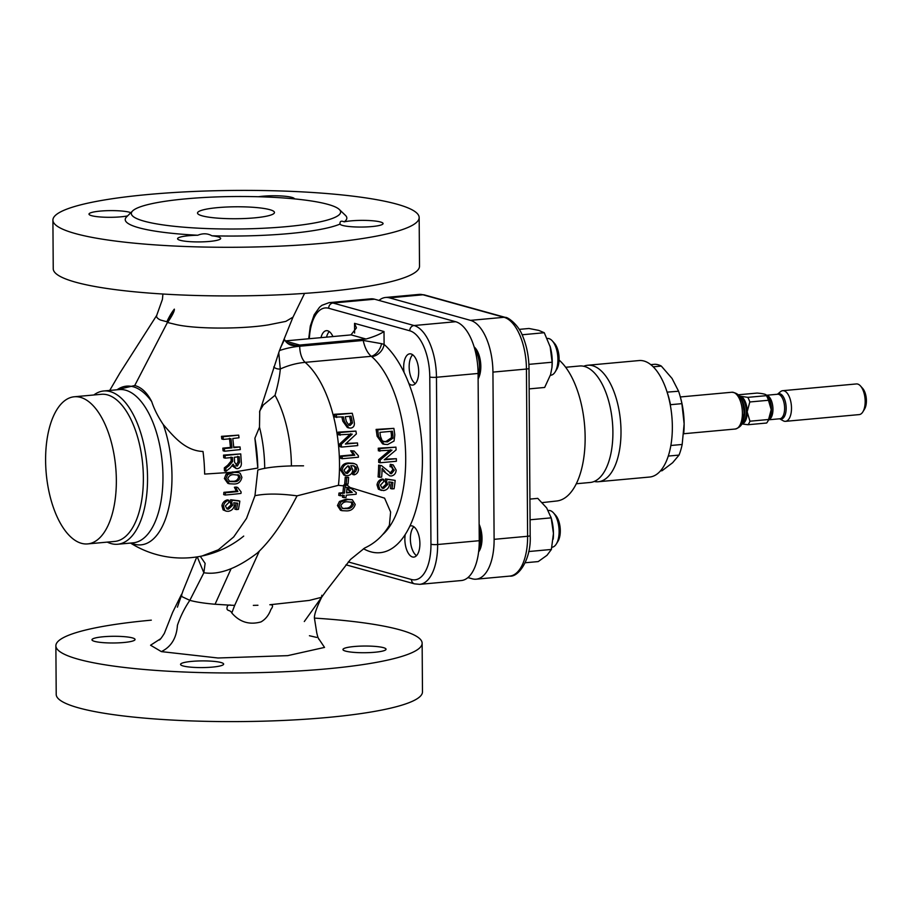 <?xml version="1.0" encoding="UTF-8"?>
<svg xmlns="http://www.w3.org/2000/svg" width="912" height="912" viewBox="0 0 912 912"><rect width="100%" height="100%" fill="white"/><g stroke="black" fill="none" stroke-linecap="round" stroke-linejoin="round"><path stroke-width="1.37" d="M583.68 366.259A58.482 27.611 84.8 0 1 587.681 365.256A58.482 27.611 84.8 0 1 621.004 431.273A58.482 27.611 84.8 0 1 598.329 481.73A58.482 27.611 84.8 0 1 594.225 481.468M278.753 352.545L280.292 368.995C279.756 375.915 278 384.693 275.025 395.306A84.303 39.797 84.8 0 1 291.407 465.986M275.025 395.306L263.34 404.939L259.726 410.993L259.498 427.181A84.303 39.797 84.8 0 1 264.708 468.437M217.569 207.64A38.475 5.974 -0.4 0 0 197.516 213.02A38.475 5.974 -0.4 0 0 254.414 217.877A38.475 5.974 -0.4 0 0 274.466 212.485A38.475 5.974 -0.4 0 0 217.569 207.64M103.193 636.77A21.546 3.34 -0.4 0 0 91.964 639.791A21.546 3.34 -0.4 0 0 123.827 642.504A21.546 3.34 -0.4 0 0 135.056 639.483A21.546 3.34 -0.4 0 0 103.193 636.77M354.187 646.517A21.546 3.34 -0.4 0 0 342.958 649.538A21.546 3.34 -0.4 0 0 374.821 652.251A21.546 3.34 -0.4 0 0 386.038 649.241A21.546 3.34 -0.4 0 0 354.187 646.517M191.782 661.382A21.546 3.34 -0.4 0 0 180.553 664.392A21.546 3.34 -0.4 0 0 212.416 667.105A21.546 3.34 -0.4 0 0 223.645 664.096A21.546 3.34 -0.4 0 0 191.782 661.382M211.892 235.786A21.546 3.34 179.6 0 1 220.67 238.42A21.546 3.34 179.6 0 1 209.441 241.441A21.546 3.34 179.6 0 1 177.578 238.716A21.546 3.34 179.6 0 1 188.807 235.706A21.546 3.34 179.6 0 1 197.779 235.239C202.943 233.153 207.651 233.335 211.892 235.786A110.808 17.203 -0.4 0 0 289.093 233.575A110.808 17.203 -0.4 0 0 340.028 224.067L339.982 223.383M127.612 215.893A21.546 3.34 179.6 0 1 120.863 216.828A21.546 3.34 179.6 0 1 89 214.115A21.546 3.34 179.6 0 1 100.229 211.094A21.546 3.34 179.6 0 1 130.838 212.701M258.404 196.741A21.546 3.34 179.6 0 1 262.622 196.24A21.546 3.34 179.6 0 1 294.485 198.884M371.845 226.575A21.546 3.34 179.6 0 1 340.028 224.067C339.754 221.263 341.134 220.522 344.177 221.844A21.546 3.34 179.6 0 1 351.211 220.852A21.546 3.34 179.6 0 1 383.074 223.565A21.546 3.34 179.6 0 1 371.845 226.575M412.68 354.768A15.504 7.319 -95.2 0 0 411.483 356.296A15.504 7.319 -95.2 0 0 409.157 366.909A15.504 7.319 -95.2 0 0 413.866 382.367A15.504 7.319 -95.2 0 0 415.325 383.644A15.698 7.41 -95.2 0 1 414.002 382.516A15.698 7.41 -95.2 0 1 413.934 382.447M412.634 354.734A15.698 7.41 -95.2 0 0 411.586 356.113A15.698 7.41 -95.2 0 0 411.54 356.204M329.312 331.615A15.504 7.319 -95.2 0 0 328.115 333.131A15.504 7.319 -95.2 0 0 326.519 337.144M329.266 331.58A15.698 7.41 -95.2 0 0 328.217 332.96A15.698 7.41 -95.2 0 0 328.16 333.051M587.681 365.256L639.016 360.559A58.482 27.611 84.8 0 1 672.349 426.577A58.482 27.611 84.8 0 1 649.675 477.033L598.329 481.73M565.668 367.274L579.576 365.997A58.482 27.611 84.8 0 1 612.898 432.014A58.482 27.611 84.8 0 1 590.224 482.471L576.316 483.748M559.079 360.058A73.872 34.873 84.8 0 1 585.139 437.27A73.872 34.873 84.8 0 1 556.822 500.984L542.264 502.603M478.914 549.07A18.468 8.721 -95.2 0 0 479.153 528.116M479.131 524.286A18.468 8.721 84.8 0 1 478.618 551.92M551.897 547.246L551.954 547.246A18.468 8.721 -95.2 0 0 556.343 543.951L557.973 541.295A15.504 7.319 -95.2 0 0 555.59 515.223L553.504 512.897A18.468 8.721 -95.2 0 0 550.153 510.606A18.468 8.721 -95.2 0 0 548.591 510.458L548.249 510.492M556.343 543.951A18.468 8.721 -95.2 0 0 553.504 512.897M478.093 376.052A18.468 8.721 -95.2 0 0 479.461 366.487A18.468 8.721 -95.2 0 0 474.799 349.273M474.115 346.902A18.468 8.721 84.8 0 1 480.818 366.362A18.468 8.721 84.8 0 1 478.116 378.89M550.369 375.277L550.757 375.242A18.468 8.721 -95.2 0 0 555.146 371.959L556.776 369.292A15.504 7.319 -95.2 0 0 559.102 358.678A15.504 7.319 -95.2 0 0 554.393 343.22L552.307 340.894A18.468 8.721 -95.2 0 0 547.394 338.466L547.189 338.477M555.146 371.959A18.468 8.721 -95.2 0 0 557.916 359.305A18.468 8.721 -95.2 0 0 552.307 340.894M225.868 478.948L229.334 483.77L233.917 483.987C238.214 484.112 240.871 481.901 241.885 477.329L240.232 473.328L238.602 472.553L234.076 472.359L227.658 474.593L225.868 478.948L224.386 478.538L226.005 474.343L229.835 472.427L204.641 474.08A93.526 44.152 84.8 0 0 203 451.474C184.919 450.824 173.212 435.936 163.248 424.536A79.686 37.62 84.8 0 1 171.98 476.098A79.686 37.62 84.8 0 1 131.089 543.016M318.117 637.841L324.535 647.417L287.679 655.648L218.002 657.997L161.367 651.613L150.571 645.229L160.774 638.639M309.43 635.732L316.635 637.408M321.765 595.274L321.89 596.687L320.716 597.52L309.271 600.427L269.838 604.747C273.041 604.576 273.372 606.184 270.841 609.558C268.778 615.235 265.483 619.362 260.969 621.916C249.398 625.119 239.674 622.132 231.796 612.978C230.36 609.843 227.658 611.165 227.008 608.988C226.814 605.728 228.251 604.474 231.317 605.249L214.388 604.2C203.923 603.265 195.738 601.977 189.833 600.335L181.841 596.596L181.602 594.191M226.267 511.187L228.251 511.324C231.443 510.834 233.461 508.964 234.316 505.727L233.791 502.74A96.011 5.882 9.4 0 0 237.633 503.185A99.397 46.922 84.8 0 1 236.482 509.591A92.682 14.387 -0.4 0 0 238.408 509.352A99.1 46.786 -95.2 0 0 239.845 501.121A96.683 5.768 -170.5 0 1 232.207 500.198A99.796 48.427 91.2 0 1 231.682 502.466L232.628 505.305L228.57 509.124L227.054 509.033L225.412 505.978L228.844 502.512A100.001 45.44 -101.5 0 0 228.946 500.289C225.925 501.076 224.101 503.014 223.508 506.126L224.717 510.355L226.267 511.187L223.121 509.911L221.935 505.693C222.539 502.615 224.363 500.677 227.419 499.867L227.099 499.936M235.877 487.669L237.85 491.534A98.314 15.265 179.6 0 1 225.401 492.742A99.921 47.173 84.8 0 1 225.184 495.022L223.679 494.6A96.843 45.725 -95.2 0 0 223.896 492.332A95.179 14.774 -0.4 0 0 228 491.967A95.179 14.774 -0.4 0 0 236.345 491.123L234.384 487.259A95.908 14.888 -0.4 0 0 236.208 487.054L237.713 487.475A99.02 15.367 179.6 0 1 235.877 487.669L234.384 487.259M229.334 483.77L227.852 483.36L224.386 478.538M228.57 509.124L226.985 508.691L231.067 504.872L230.132 502.033A96.718 46.922 -88.8 0 0 230.668 499.776A93.503 5.575 9.5 0 0 238.283 500.688L239.845 501.121M236.482 509.591L234.874 509.147A96.296 45.463 -95.2 0 0 236.026 502.991M257.811 468.05L254.893 438.205A89.536 42.271 84.8 0 1 257.811 468.05L235.057 471.857L238.602 472.553M254.893 438.205L259.498 427.181M116.793 389.789L134.737 385.514C141.485 387.315 147.14 392.684 151.723 401.633C154.094 408.964 157.924 416.59 163.248 424.536M156.864 315.153C155.963 316.817 157.16 318.436 160.478 320.021L166.85 321.754C169.347 316.418 171.844 312.212 174.34 309.134C174.739 311.71 169.963 319.04 167.569 322.517L174.032 324.056C193.606 329.289 241.76 329.209 268.219 324.911L285.821 321.389L292.991 317.148L304.574 293.402M117.067 389.766A79.686 37.62 84.8 0 1 151.723 401.633M280.497 347.757L284.521 339.549A13.805 11.981 105.5 0 0 291.361 345.226A13.805 11.981 105.5 0 0 295.157 345.568A13.805 11.981 105.5 0 0 295.67 345.5A109.269 94.814 -74.5 0 1 299.695 345.044L363.193 339.23A15.39 2.394 179.6 0 1 366.043 339.025C374.08 336.71 380.065 334.214 384.009 331.535L384.1 344.417A12.312 9.713 -48.7 0 1 371.72 356.615L371.252 356.307C367.456 352.967 364.777 347.677 363.204 340.438L363.193 339.23M259.555 412.087L279.414 350.71L292.991 317.148M408.872 383.485A109.269 51.585 -95.2 0 0 404.084 372.461A15.698 7.41 84.8 0 1 403.663 367.376A15.698 7.41 84.8 0 1 409.739 353.833A15.698 7.41 84.8 0 1 418.688 371.56A15.698 7.41 84.8 0 1 412.6 385.103A15.698 7.41 84.8 0 1 408.872 383.485A109.269 51.585 -95.2 0 1 409.864 526.11A15.698 7.41 84.8 0 1 410.947 525.836A15.698 7.41 84.8 0 1 419.896 543.552A15.698 7.41 84.8 0 1 413.809 557.095A15.698 7.41 84.8 0 1 404.86 539.38A15.698 7.41 84.8 0 1 405.224 534.512A109.269 51.585 -95.2 0 0 409.864 526.11M93.833 394.987A76.95 36.332 84.8 0 1 103.683 390.986A76.95 36.332 84.8 0 1 147.539 477.854A76.95 36.332 84.8 0 1 117.705 544.247A76.95 36.332 84.8 0 1 107.297 542.104M151.312 620.16A183.141 28.432 -0.4 0 0 55.871 645.787L56.213 694.442A183.141 28.432 -0.4 0 0 327.043 717.516A183.141 28.432 -0.4 0 0 422.473 691.889L422.142 643.234A183.141 28.432 -0.4 0 0 314.389 618.097M55.871 645.787A183.141 28.432 -0.4 0 0 326.701 668.872A183.141 28.432 -0.4 0 0 422.142 643.234M74.237 396.777L101.266 394.303A73.872 34.873 84.8 0 1 143.366 477.694A73.872 34.873 84.8 0 1 114.718 541.432L87.7 543.905A73.872 34.873 84.8 0 1 45.6 460.514A73.872 34.873 84.8 0 1 74.237 396.777A73.872 34.873 84.8 0 1 116.348 480.168A73.872 34.873 84.8 0 1 87.7 543.905M148.337 194.484A183.141 28.432 -0.4 0 0 52.907 220.111A183.141 28.432 -0.4 0 0 323.726 243.196A183.141 28.432 -0.4 0 0 419.167 217.558A183.141 28.432 -0.4 0 0 148.337 194.484M52.907 220.111L53.238 268.766A183.141 28.432 -0.4 0 0 324.068 291.84A183.141 28.432 -0.4 0 0 419.509 266.213L419.167 217.558M286.106 226.678A104.652 16.245 -0.4 0 0 339.321 209.486A104.652 16.245 -0.4 0 0 185.877 198.839A104.652 16.245 -0.4 0 0 132.628 210.923A104.652 16.245 -0.4 0 0 175.697 226.45A104.652 16.245 -0.4 0 0 286.106 226.678M344.177 221.844A110.808 17.203 -0.4 0 0 345.443 215.369L339.321 209.486M413.843 526.737A15.698 7.41 -95.2 0 0 412.794 528.116A15.698 7.41 -95.2 0 0 412.737 528.208M320.99 337.645A15.698 7.41 84.8 0 1 326.371 330.68A15.698 7.41 84.8 0 1 332.926 336.562M768.577 419.497A16.929 7.991 84.8 0 1 767.448 421.891L769.489 418.551A13.213 6.236 -95.2 0 0 771.472 409.499A13.213 6.236 -95.2 0 0 767.448 396.332L766.445 395.66C766.832 394.474 763.72 393.608 757.12 393.072L738.481 394.771L739.906 396.15L747.806 397.358L766.445 395.66A16.929 7.991 84.8 0 1 768.451 400.277L749.801 401.975L747.167 411.836L749.938 421.207L768.577 419.497L771.21 409.636L768.451 400.277M767.448 421.891A16.929 7.991 84.8 0 1 766.639 423.02L747.988 424.73L741.262 423.841M779.68 418.779A12.722 6.008 84.8 0 0 786.167 408.074A12.722 6.008 84.8 0 0 777.434 394.258L780.558 391.636A15.39 7.262 84.8 0 1 782.724 390.689A15.39 7.262 84.8 0 1 791.491 408.052A15.39 7.262 84.8 0 1 785.528 421.333A15.39 7.262 84.8 0 1 783.226 420.785L779.646 418.779M785.528 421.333L859.207 414.595A15.39 7.262 -95.2 0 0 862.866 411.859A15.39 7.262 -95.2 0 0 865.169 401.314A15.39 7.262 -95.2 0 0 860.495 385.97A15.39 7.262 -95.2 0 0 856.402 383.941L782.724 390.689M860.495 385.97L862.661 388.387A12.312 5.814 84.8 0 1 866.4 400.664A12.312 5.814 84.8 0 1 864.553 409.089L862.866 411.859M738.287 395.01A16.929 7.991 84.8 0 1 738.481 394.771L738.629 395.386M747.806 397.358A16.929 7.991 84.8 0 1 749.801 401.975M749.938 421.207A16.929 7.991 84.8 0 1 747.988 424.73M415.142 554.439A15.698 7.41 -95.2 0 0 415.211 554.519A15.698 7.41 -95.2 0 0 416.488 555.682M455.647 321.719L414.037 325.527A4.925 4.275 105.5 0 0 409.75 330.782L328.685 308.267A4.925 4.275 105.5 0 1 332.983 303.012L414.037 325.527A46.17 21.797 84.8 0 1 436.46 377.272L437.635 544.51A46.17 21.797 84.8 0 1 419.737 584.341L461.347 580.534A46.17 21.797 -95.2 0 0 479.245 540.702L478.082 373.464A46.17 21.797 -95.2 0 0 455.647 321.719L374.593 299.204A46.17 21.797 -95.2 0 0 370.705 298.84L329.095 302.647A46.17 21.797 84.8 0 1 332.983 303.012L374.593 299.204M132.628 210.923L126.586 216.896A110.808 17.203 -0.4 0 0 197.779 235.239M354.608 333.04L354.54 323.35L356.444 327.864L351.006 334.852A15.39 2.394 179.6 0 1 348.452 335.137L285.365 340.906M354.54 323.35L384.009 331.535M299.706 346.241A15.39 7.262 84.8 0 0 305.155 362.349L371.252 356.307A12.312 7.866 118.2 0 0 381.569 343.664L363.204 340.438L299.706 346.241A108.049 93.754 -74.5 0 0 279.471 350.561M404.084 372.461A109.269 51.585 -95.2 0 0 384.1 344.417L381.569 343.664M259.27 551.293L234.68 605.374L231.705 605.26L234.68 605.374L231.796 612.978M197.266 556.856L203.843 572.736C219.005 575.198 236.835 568.621 257.321 553.025C274.546 536.792 286.813 515.497 297.061 495.843L338.443 485.309A96.957 45.771 84.8 0 0 339.503 463.832A96.957 45.771 84.8 0 0 305.155 362.349A93.241 80.917 105.5 0 0 280.292 368.995A7.695 6.555 0.9 0 1 273.714 367M342.137 456.353L354.768 455.202L352.146 451.155L354.061 450.973L350.653 450.745L353.286 454.792L340.655 455.943A96.957 45.771 84.8 0 1 340.746 458.303L342.228 458.713A100.035 47.23 -95.2 0 0 342.137 456.353L340.655 455.943M354.061 450.973L358.382 455.715A100.035 47.23 84.8 0 1 358.439 457.231L342.228 458.713M352.146 451.155L350.653 450.745M354.768 455.202L353.286 454.792M341.248 444.292L339.743 443.87A96.957 45.771 84.8 0 1 340.016 446.663L341.51 447.085A100.035 47.23 -95.2 0 0 341.248 444.292L352.226 434.146L338.591 434.83A96.957 45.771 84.8 0 0 338.17 432.14L355.931 431.091A100.035 47.23 84.8 0 1 356.364 433.93L345.374 444.064L357.47 442.958L346.058 443.449M350.687 433.724L339.743 443.87M357.47 442.958A100.035 47.23 84.8 0 1 357.721 445.592L341.51 447.085M344.451 421.652L342.832 421.207L347.324 427.5L348.908 427.945L344.451 421.652A100.035 47.23 -95.2 0 0 343.379 416.898L335.057 417.046A96.957 45.771 84.8 0 0 334.351 414.276L352.26 413.261A100.035 47.23 84.8 0 1 353.936 420.421L354.38 423.293C354.46 426.098 353.24 427.694 350.698 428.093L348.908 427.945M341.863 417.035A96.957 45.771 84.8 0 1 342.832 421.207M378.605 436.631A100.035 47.23 -95.2 0 0 377.659 429.848L393.87 428.366A100.035 47.23 84.8 0 1 394.782 434.842L394.041 441.02L387.68 444.543L384.1 444.281L378.605 436.631L377.089 436.21L382.607 443.87L384.1 444.281M393.87 428.366L376.109 429.415A96.957 45.771 84.8 0 1 377.089 436.21M380.156 460.036L378.685 459.625A96.957 45.771 84.8 0 1 378.685 462.35L380.167 462.76A100.035 47.23 -95.2 0 0 380.156 460.036L391.978 450.129L378.4 450.824A96.957 45.771 84.8 0 0 378.241 448.214L395.933 447.142A100.035 47.23 84.8 0 1 396.104 449.901L384.271 459.808L396.367 458.702L385.012 459.192M390.496 449.719L378.685 459.625M396.367 458.702A100.035 47.23 84.8 0 1 396.378 461.267L380.167 462.76M385.001 471.641L382.139 468.335A100.035 47.23 84.8 0 1 381.661 477.113L379.574 477.295A100.035 47.23 -95.2 0 0 380.133 465.553L381.569 465.656L391.476 473.704L394.28 470.204L391.51 467.058L391.772 464.721L393.186 464.903L396.15 470.079C395.911 473.374 394.303 475.346 391.328 475.996L389.72 475.847L383.519 471.23L389.72 475.847M391.772 464.721L390.29 464.311L390.028 466.648L392.548 467.138M393.186 464.903L390.29 464.311M394.28 470.204L392.798 469.794L389.983 473.294L391.476 473.704L390.541 473.624M391.761 467.047L392.798 469.794M381.569 465.656L378.662 465.143A96.957 45.771 84.8 0 1 378.081 476.885L379.574 477.295M380.133 465.553L378.662 465.143M379.916 489.584L378.56 485.321C379.027 482.163 380.749 480.191 383.724 479.404L383.713 481.661L380.429 485.161L382.185 488.251L383.724 488.353L387.703 484.5L386.597 481.616L387.03 479.336L395.17 480.385A100.035 47.23 84.8 0 1 394.087 488.729L392.012 488.912A100.035 47.23 -95.2 0 0 392.878 482.425L388.786 481.912L389.492 484.956C388.717 488.239 386.722 490.109 383.496 490.576L378.366 489.163L381.49 490.428M392.012 488.912L390.461 488.49A96.957 45.771 84.8 0 0 391.339 482.231M395.17 480.385L385.525 478.914L385.081 481.205L386.175 484.078L382.185 487.92L383.724 488.353M387.03 479.336L385.525 478.914M386.597 481.616L385.081 481.205M387.703 484.5L386.175 484.078M342.068 470.501C342.866 465.827 345.477 463.467 349.923 463.421L348.452 463.011C344.006 463.057 341.396 465.416 340.586 470.09L343.938 475.118L345.42 475.528L342.068 470.501L340.586 470.09M349.923 463.421L354.494 463.672L356.706 464.789L358.484 469.258C358.279 472.245 356.82 474.103 354.118 474.844L352.636 474.434L352.534 472.142L354.016 472.553L355.714 471.572L354.232 471.162L352.534 472.142M353.024 463.262L348.452 463.011M355.714 471.572L356.615 469.281L356.17 467.354L353.959 465.838L350.801 465.679L352.864 469.885C352.374 473.317 350.55 475.255 347.392 475.688L345.42 475.528M356.17 467.354L354.7 466.944L355.133 468.871L354.232 471.162M353.161 465.679L354.7 466.944M356.615 469.281L355.133 468.871M346.72 477.58L348.601 477.409L345.238 477.158A96.957 45.771 84.8 0 1 344.679 483.77L346.184 484.192A100.035 47.23 -95.2 0 0 346.72 477.58L345.238 477.158M348.601 477.409A100.035 47.23 84.8 0 1 348.053 484.021L346.184 484.192M340.484 493.483L344.417 493.118L345.055 486.962A100.035 47.23 -95.2 0 0 345.238 485.401L343.721 484.99A96.957 45.771 84.8 0 1 343.619 485.879L342.912 492.697L338.979 493.061L338.74 495.33L340.244 495.752L340.484 493.483L338.979 493.061M345.238 485.401L347.312 485.218L345.796 484.796L343.721 484.99M257.936 605.26L253.342 605.374M338.979 505.978L337.463 505.556L340.472 510.253L341.989 510.674L338.979 505.978L340.951 501.885L339.435 501.463L337.463 505.556M340.951 501.885L347.734 499.548L352.306 499.753L355.235 504.427C353.856 508.816 350.949 510.971 346.537 510.88L341.989 510.674M347.734 499.548L346.218 499.126L339.435 501.463M352.306 499.753L346.218 499.126M237.85 491.534L236.345 491.123M225.401 492.742L223.896 492.332M225.184 495.022A97.835 15.185 -0.4 0 0 240.973 493.415A99.066 46.774 -95.2 0 0 241.121 491.956L237.713 487.475M232.207 500.198L230.668 499.776M231.682 502.466L230.132 502.033M232.628 505.305L231.067 504.872M228.946 500.289L227.419 499.867M224.717 510.355L223.121 509.911M224.329 448.556L232.001 447.849L230.485 447.427L222.813 448.145L223.109 450.79L224.614 451.212L224.329 448.556L222.813 448.145M232.001 447.849L230.987 438.695L223.303 439.402L221.787 438.991L221.491 436.335L238.705 435.127L239.001 437.783L232.788 438.512L233.803 447.667L240.027 446.937L233.746 447.085M229.471 438.284L230.485 447.427M240.027 446.937L240.323 449.582L224.614 451.212M229.129 465.69L232.64 461.438L232.469 457.471L225.196 458.143L223.714 457.733L223.543 455.111L240.745 453.902L241.27 461.951C241.748 465.667 240.517 467.89 237.576 468.643L236.162 468.54L233.073 464.174L230.314 467.856L225.971 471.287L224.489 470.877L224.306 467.879L225.788 468.289L229.129 465.69L227.647 465.268L224.306 467.879M230.987 457.06L231.146 461.027L227.647 465.268M232.64 461.438L231.146 461.027M225.971 471.287L225.788 468.289M232.241 465.884L236.162 468.54M227.476 474.753L226.005 474.343M235.057 471.857L229.835 472.427M234.076 472.359L232.594 471.949M225.196 458.143L225.036 455.533L223.543 455.111M225.036 455.533L240.745 453.902M223.303 439.402L223.007 436.757L221.491 436.335M223.007 436.757L238.705 435.127M223.508 506.126L221.935 505.693M344.417 493.118L342.912 492.697M347.312 485.218L356.296 492.662L356.125 494.247L346.252 495.193L346.013 497.462L343.949 497.656L344.189 495.387L340.244 495.752M343.949 497.656L342.445 497.234L342.673 494.965M383.724 479.404L382.219 478.994C379.255 479.769 377.522 481.73 377.032 484.899L378.366 489.163M350.071 487.498L384.602 498.157L390.621 512.031L389.39 525.244C383.291 535.64 375.049 543.233 364.675 548.009L350.504 559.455L326.473 590.497L304.3 621.528M338.443 485.309L343.619 485.879M354.118 474.844L354.016 472.553M378.56 485.321L377.032 484.899M379.882 451.235A100.035 47.23 -95.2 0 0 379.723 448.624L378.241 448.214M379.723 448.624L395.933 447.142M377.659 429.848L376.109 429.415M336.722 417.502A100.035 47.23 -95.2 0 0 336.049 414.743L334.351 414.276M336.049 414.743L352.26 413.261M340.13 435.252A100.035 47.23 -95.2 0 0 339.72 432.573L338.17 432.14M339.72 432.573L355.931 431.091M234.099 474.696L239.115 475.22L240.141 477.512C239.126 480.544 237.086 481.935 234.008 481.673L229.835 481.559L227.772 478.789C228.878 475.79 230.987 474.422 234.099 474.696M238.157 474.81L239.115 475.22L237.633 474.799L238.659 477.101L240.141 477.512M239.548 462.259L239.195 456.73L234.281 457.288L234.589 462.247L237.371 466.032L239.548 462.259L238.055 461.837L235.877 465.622L237.371 466.032L236.516 465.964M234.008 481.673L232.526 481.262C235.604 481.513 237.644 480.134 238.659 477.101M229.197 481.308L232.526 481.262M237.701 456.319L238.055 461.837M353.4 504.587L351.884 504.165L351.04 501.919L352.556 502.341L347.495 501.817C344.371 501.566 342.16 502.9 340.849 505.807L342.638 508.508L346.777 508.611C349.9 508.85 352.112 507.505 353.4 504.587L351.61 501.931M352.283 492.377L347.005 488.011L346.492 492.925L352.283 492.377L346.549 492.355M345.055 486.962L351.371 488.581M346.777 508.611L342.502 508.292M351.884 504.165C350.596 507.095 348.384 508.429 345.272 508.201M346.925 488.775L350.767 491.956M347.438 473.385L351.017 469.418L348.897 466.043L347.711 465.952L343.938 470.147L345.956 473.282L347.438 473.385L345.956 472.975L349.535 469.007L348.099 465.941M392.912 435.047A100.035 47.23 -95.2 0 0 392.399 431.216L379.928 432.356A100.035 47.23 84.8 0 1 380.452 436.255L382.094 440.587L384.191 441.693L387.486 441.91L392.935 438.182L392.912 435.047L391.396 434.625L391.43 437.771L385.981 441.488L383.827 441.488M352.123 420.831A100.035 47.23 -95.2 0 0 351.063 416.191L345.249 416.727A100.035 47.23 84.8 0 1 346.309 421.412L348.977 425.3L350.128 425.391L352.442 423.065L352.123 420.831L350.493 420.386L350.835 422.621L348.544 424.946L350.128 425.391M351.017 469.418L349.535 469.007M392.935 438.182L391.43 437.771M387.486 441.91L385.981 441.488M390.952 431.342A96.957 45.771 84.8 0 1 391.396 434.625M349.547 416.328A96.957 45.771 84.8 0 1 350.493 420.386M352.442 423.065L350.835 422.621M550.004 345.967A27.702 13.076 84.8 0 1 550.118 346.366A27.702 13.076 84.8 0 1 550.369 347.278L544.27 332.732L538.787 330.406L528.96 328.48L519.19 329.38M529.154 388.888L544.658 387.463L550.563 374.65L551.954 367.525L552.125 362.224L550.118 346.366M550.369 347.278A27.702 13.076 84.8 0 1 551.999 366.977L551.954 367.525M522.063 334.772L544.27 332.732M528.892 364.355L552.125 362.224M530.066 519.783L551.167 517.856L550.939 517.024L551.315 518.369A27.702 13.076 84.8 0 1 553.447 533.463L551.167 517.856L546.653 507.916L537.784 498.374L529.918 499.092M525.209 562.761L538.228 561.575L546.983 555.317L551.384 549.457L553.447 533.463A27.702 13.076 84.8 0 1 553.208 538.969A27.702 13.076 84.8 0 1 553.185 539.174M528.732 551.532L551.384 549.457M683.692 433.861A49.248 23.245 -95.2 0 0 683.704 433.667A49.248 23.245 -95.2 0 0 684.137 423.863A49.248 23.245 -95.2 0 0 680.352 397.028L679.919 395.512A53.398 25.217 -95.2 0 0 678.585 391.225L672.053 378.457L661.314 366.077A53.398 25.217 -95.2 0 0 654.862 364.276L650.758 364.652M679.919 395.512A53.398 25.217 -95.2 0 1 681.891 403.651L684.137 423.863L682.176 444.463A53.398 25.217 84.8 0 1 679.03 455.088L672.646 462.715L662.044 470.74L660.482 470.877M670.856 445.489L682.176 444.463M679.03 455.088L668.279 456.068M661.314 366.077L653.186 366.818M667.082 392.137L678.585 391.225M667.174 392.274A53.398 25.217 84.8 0 1 670.48 404.7L670.491 406.205M681.891 403.651L670.48 404.7M467.936 577.592L472.313 578.812A46.17 21.797 -95.2 0 0 476.201 579.177A46.17 21.797 -95.2 0 0 494.11 539.334L492.936 372.107A46.17 21.797 -95.2 0 0 470.512 320.363L389.447 297.848A46.17 21.797 -95.2 0 0 385.559 297.472A46.17 21.797 -95.2 0 0 378.97 300.424M413.877 526.771A15.504 7.319 -95.2 0 0 412.68 528.299A15.504 7.319 -95.2 0 0 415.074 554.359A15.504 7.319 -95.2 0 0 416.522 555.647M297.061 495.843C279.722 493.54 265.688 493.495 254.961 495.695L246.536 518.381L233.711 536.94L218.344 549.799L202.852 555.693M203.843 572.736L205.12 563.388L200.298 556.331L205.12 563.388L203.843 572.736M303.548 465.827C282.8 465.679 267.558 467.069 257.834 469.988L254.961 495.695M203.878 572.747L189.833 600.335C184.566 608.122 180.428 616.444 177.418 625.313C176.575 638.001 171.228 646.779 161.367 651.613M134.737 385.514L174.34 309.134M103.683 390.986L119.107 389.584A76.95 36.332 84.8 0 1 162.963 476.44A76.95 36.332 84.8 0 1 133.129 542.834L117.705 544.247M287.542 343.243L295.67 345.5M363.489 548.716A109.269 51.585 -95.2 0 0 370.842 551.828A109.269 51.585 -95.2 0 0 405.224 534.512M383.2 534.158A96.957 45.771 -95.2 0 0 405.293 446.162A96.957 45.771 -95.2 0 0 371.72 356.615M680.341 396.959L731.88 392.24A18.468 8.721 84.8 0 1 742.402 413.09A18.468 8.721 84.8 0 1 735.243 429.028C739.586 427.625 742.094 425.117 742.767 421.481L744.135 412.349C743.041 403.697 741.866 399.011 740.647 398.305A17.203 8.117 84.8 0 1 743.987 412.726A17.203 8.117 84.8 0 1 742.767 421.481M740.943 398.875A13.543 6.395 84.8 0 1 744.751 412.007A13.543 6.395 84.8 0 1 742.961 420.854M739.632 396.663A13.543 6.395 84.8 0 1 746.301 411.859A13.543 6.395 84.8 0 1 742.06 423.282M739.256 396.15A13.908 6.566 84.8 0 1 739.906 396.15M741.068 396.469A13.908 6.566 84.8 0 1 747.202 410.639M766.547 395.329A12.312 5.814 84.8 0 1 772.954 409.214A12.312 5.814 84.8 0 1 768.782 419.702M768.736 419.782L779.84 418.768A12.312 5.814 -95.2 0 0 784.616 408.143A12.312 5.814 -95.2 0 0 777.594 394.246L766.49 395.261M747.224 413.033A13.908 6.566 84.8 0 1 741.798 423.841M348.27 561.94L411.483 579.508A41.245 19.471 -95.2 0 0 430.954 544.247L429.78 377.021A4.925 0.764 -0.4 0 0 436.46 377.272L478.082 373.464M430.954 544.247A4.925 0.764 -0.4 0 0 437.635 544.51L479.245 540.702M328.685 308.267A41.245 19.471 -95.2 0 0 309.328 338.717M429.78 377.021A41.245 19.471 -95.2 0 0 409.75 330.782M411.483 579.508A4.925 4.275 105.5 0 0 414.493 583.851L419.737 584.341M351.006 334.852L366.043 339.025M285.49 341.099L299.695 345.044M232.628 460.15L231.146 459.739M231.112 568.678L215.061 604.257M494.11 539.334L527.615 536.279A46.17 21.797 -95.2 0 1 509.705 576.11C518.814 577.364 531.457 558.668 530.18 535.583A4.925 0.764 179.6 0 1 527.615 536.279L526.441 369.041A46.17 21.797 -95.2 0 0 504.017 317.296L422.951 294.781A46.17 21.797 -95.2 0 0 419.064 294.416L424.308 294.895A4.925 4.275 105.5 0 0 422.951 294.781L389.447 297.848M530.18 535.583L529.006 368.357A4.925 0.764 179.6 0 1 526.441 369.041L492.936 372.107M529.006 368.357C528.869 356.957 526.874 346.503 523.021 336.973C518.654 324.273 507.083 316.681 505.373 317.41A4.925 4.275 105.5 0 0 504.017 317.296L470.512 320.363M181.442 594.487L172.607 612.442L164.354 633.373C161.401 638.104 159.657 640.304 159.11 639.973L159.144 639.962M130.564 543.073A96.957 96.957 0 0 0 243.721 536.085M156.693 315.427L119.882 373.031L109.714 390.439M683.704 433.736L735.243 429.028M731.88 392.24C736.406 392.833 739.324 394.85 740.647 398.305M308.701 338.774L310.308 326.074L314.195 314.743L319.531 307.264L321.868 305.338L329.095 302.647M345.967 564.824L414.493 583.851M156.636 315.575L162.439 299.318L162.906 294.029M354.494 463.672L353.024 463.273M319.405 639.757L319.417 639.768C318.527 639.255 317.638 636.895 316.738 632.677L314.389 617.869C314.378 613.97 316.943 606.799 322.096 596.357M196.798 556.936L183.095 590.611L177.407 607.175M505.373 317.41L424.308 294.895M509.705 576.11L476.201 579.177M419.064 294.416L385.559 297.472"/></g></svg>
